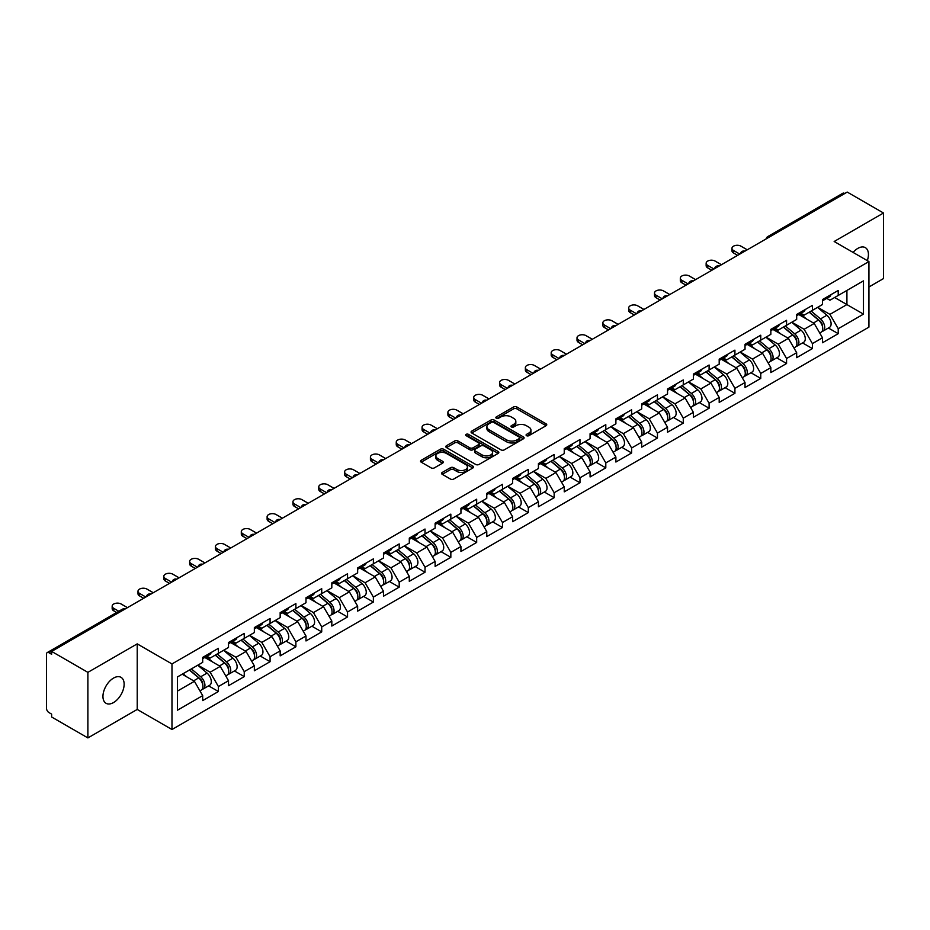 <?xml version="1.0" encoding="UTF-8"?>
<svg xmlns="http://www.w3.org/2000/svg" width="930" height="930" viewBox="0 0 930 930"><rect width="100%" height="100%" fill="white"/><g stroke="black" fill="none" stroke-linecap="round" stroke-linejoin="round"><path stroke-width="1.4" d="M526.543 435.682A1.604 0.93 0 0 0 528.821 435.682L546.084 425.719A2.302 1.325 0 0 0 546.759 424.778A2.302 1.325 0 0 0 546.084 423.836L516.836 406.956A2.302 1.325 0 0 0 513.593 406.956L496.318 416.919A1.604 0.93 0 0 0 495.853 417.582A1.604 0.93 0 0 0 496.318 418.233A1.604 0.93 0 0 0 498.596 418.233L500.828 416.942A7.359 4.243 0 0 1 511.233 416.942L513.674 418.349A7.359 4.243 0 0 1 515.825 421.36A7.359 4.243 0 0 1 513.674 424.359L511.43 425.649A1.604 0.93 0 0 0 510.965 426.3A1.604 0.93 0 0 0 511.43 426.963A1.604 0.93 0 0 0 513.709 426.963L515.941 425.673A7.359 4.243 0 0 1 526.345 425.673L528.786 427.079A7.359 4.243 0 0 1 530.937 430.079A7.359 4.243 0 0 1 528.786 433.078L526.543 434.368A1.604 0.93 0 0 0 526.078 435.031A1.604 0.93 0 0 0 526.543 435.682L526.543 434.368M113.541 678.086A14.985 8.649 -60 0 1 121.04 677.342A14.985 8.649 -60 0 1 123.33 689.351A14.985 8.649 -60 0 1 113.541 702.557A14.985 8.649 -60 0 1 106.055 703.301A14.985 8.649 -60 0 1 103.753 691.292A14.985 8.649 -60 0 1 113.541 678.086M853.089 252.414A14.985 8.649 -60 0 1 857.844 248.38A14.985 8.649 -60 0 1 865.33 247.636A14.985 8.649 -60 0 1 867.306 260.632M442.25 472.44A2.302 1.325 0 0 0 441.576 473.37A2.302 1.325 0 0 0 442.25 474.312L450.457 479.055A2.302 1.325 0 0 0 453.712 479.055L472.882 467.976A2.302 1.325 0 0 0 473.556 467.046A2.302 1.325 0 0 0 472.882 466.104L443.633 449.213A2.302 1.325 0 0 0 440.39 449.213L421.209 460.292A2.302 1.325 0 0 0 420.534 461.222A2.302 1.325 0 0 0 421.209 462.164L431.125 467.883A2.302 1.325 0 0 0 434.368 467.883L442.575 463.152A2.302 1.325 0 0 0 443.25 462.21A2.302 1.325 0 0 0 442.575 461.268L437.658 458.432A6.15 3.546 0 0 1 435.868 455.921A6.15 3.546 0 0 1 439.658 452.643A6.15 3.546 0 0 1 446.353 453.422L465.616 464.535A6.15 3.546 0 0 1 467.406 467.046A6.15 3.546 0 0 1 463.617 470.324A6.15 3.546 0 0 1 456.921 469.557L453.712 467.697A2.302 1.325 0 0 0 450.457 467.697L442.25 472.44L442.25 474.312M137.222 643.874L87.885 672.355L51.627 651.419L847.242 192.08L883.5 213.005L834.163 241.498L868.934 261.562L171.98 663.939L137.222 643.874L137.222 709.439L171.98 729.515L171.98 663.939M500.991 449.876A2.302 1.325 0 0 0 504.246 449.876L523.416 438.809A2.302 1.325 0 0 0 524.09 437.867A2.302 1.325 0 0 0 523.416 436.926L494.167 420.046A2.302 1.325 0 0 0 490.924 420.046L471.743 431.113A2.302 1.325 0 0 0 471.068 432.055A2.302 1.325 0 0 0 471.743 432.985L500.991 449.876M466.779 436.031A1.604 0.93 0 0 1 468.418 436.263L468.418 434.345L498.155 451.515A2.302 1.325 0 0 1 498.829 452.457A2.302 1.325 0 0 1 498.155 453.398L478.973 464.465A2.302 1.325 0 0 1 475.73 464.465L446.481 447.574L446.481 445.702A2.302 1.325 0 0 0 445.807 446.632A2.302 1.325 0 0 0 446.481 447.574M446.481 445.702L454.689 440.96A2.302 1.325 0 0 1 457.932 440.96L469.801 447.807A2.302 1.325 0 0 0 473.045 447.807L478.485 444.668A2.302 1.325 0 0 0 479.159 443.726A2.302 1.325 0 0 0 478.485 442.796L466.139 435.659A1.604 0.93 0 0 1 465.663 435.007A1.604 0.93 0 0 1 466.662 434.147A1.604 0.93 0 0 1 468.418 434.345M171.98 729.515L868.934 327.127L868.934 261.562M208.599 685.852L218.422 691.513L218.422 686.549L210.145 672.216L197.892 665.136M218.422 691.513L202.694 700.592L202.694 695.628L177.444 710.206L177.444 676.947L202.694 662.369L202.694 657.394L218.422 648.315L218.422 653.29L228.513 647.454L228.513 642.49L244.241 633.411L244.241 638.375L254.343 632.551L254.343 627.576L270.072 618.496L270.072 623.472L280.163 617.636L280.163 612.661L295.891 603.582L295.891 608.557L305.993 602.721L305.993 597.758L321.722 588.678L321.722 593.642L331.824 587.818L331.824 582.843L347.541 573.764L347.541 578.739L357.643 572.903L357.643 567.939L373.372 558.86L373.372 563.824L383.474 558L383.474 553.025L399.191 543.945L399.191 548.921L409.293 543.085L409.293 538.121L425.022 529.031L425.022 534.006L435.124 528.182L435.124 523.206L450.841 514.127L450.841 519.091L460.943 513.267L460.943 508.292L476.672 499.212L476.672 504.188L486.774 498.352L486.774 493.388L502.491 484.309L502.491 489.273L512.593 483.449L512.593 478.473L528.321 469.394L528.321 474.37L538.424 468.534L538.424 463.57L554.152 454.491L554.152 459.455L564.243 453.631L564.243 448.655L579.971 439.576L579.971 444.552L590.073 438.716L590.073 433.74L605.802 424.661L605.802 429.637L615.893 423.801L615.893 418.837L631.621 409.758L631.621 414.722L641.723 408.898L641.723 403.922L657.452 394.843L657.452 399.819L667.542 393.983L667.542 389.019L683.271 379.94L683.271 384.904L693.373 379.08L693.373 374.104L709.102 365.025L709.102 370L719.192 364.165L719.192 359.201L734.921 350.122L734.921 355.086L745.023 349.262L745.023 344.286L760.752 335.207L760.752 340.171L770.842 334.347L770.842 329.371L786.571 320.292L786.571 325.268L796.673 319.432L796.673 314.468L812.402 305.389L812.402 310.353L822.492 304.529L822.492 299.553L838.221 290.474L838.221 295.449L863.47 280.872L863.47 314.131L838.221 328.709L829.944 314.375L817.691 307.295M828.398 328.011L838.221 333.672L838.221 328.709M838.221 333.672L822.492 342.752L822.492 337.788L812.402 343.612L804.125 329.278L791.872 322.21M802.578 342.914L812.402 348.587L812.402 343.612M812.402 348.587L796.673 357.666L796.673 352.702L786.571 358.527L778.294 344.193L766.041 337.113M776.748 357.829L786.571 363.502L786.571 358.527M786.571 363.502L770.842 372.581L770.842 367.606L760.752 373.442L752.475 359.096L740.222 352.028M750.929 372.732L760.752 378.405L760.752 373.442M760.752 378.405L745.023 387.485L745.023 382.521L734.921 388.345L726.644 374.011L714.391 366.943M725.098 387.647L734.921 393.32L734.921 388.345M734.921 393.32L719.192 402.399L719.192 397.424L709.102 403.26L700.825 388.926L688.572 381.846M699.279 402.562L709.102 408.224L709.102 403.26M709.102 408.224L693.373 417.303L693.373 412.339L683.271 418.163L674.994 403.829L662.741 396.761M673.448 417.465L683.271 423.138L683.271 418.163M683.271 423.138L667.542 432.218L667.542 427.242L657.452 433.078L649.175 418.744L636.922 411.665M647.629 432.38L657.452 438.053L657.452 433.078M657.452 438.053L641.723 447.132L641.723 442.157L631.621 447.993L623.344 433.647L611.091 426.579M621.798 447.284L631.621 452.957L631.621 447.993M631.621 452.957L615.893 462.036L615.893 457.072L605.802 462.896L597.525 448.562L585.272 441.483M595.979 462.198L605.802 467.871L605.802 462.896M605.802 467.871L590.073 476.95L590.073 471.975L579.971 477.811L571.694 463.466L559.442 456.398M570.148 477.102L579.971 482.775L579.971 477.811M579.971 482.775L564.243 491.854L564.243 486.89L554.152 492.714L545.864 478.38L533.622 471.312M544.329 492.017L554.152 497.69L554.152 492.714M554.152 497.69L538.424 506.769L538.424 501.793L528.321 507.629L520.044 493.295L507.792 486.216M518.498 506.931L528.321 512.593L528.321 507.629M528.321 512.593L512.593 521.672L512.593 516.708L502.491 522.532L494.214 508.199L481.973 501.131M492.679 521.835L502.491 527.508L502.491 522.532M502.491 527.508L486.774 536.587L486.774 531.623L476.672 537.447L468.395 523.113L456.142 516.034M466.848 536.75L476.672 542.423L476.672 537.447M476.672 542.423L460.943 551.502L460.943 546.526L450.841 552.362L442.564 538.017L430.323 530.949M441.029 551.653L450.841 557.326L450.841 552.362M450.841 557.326L435.124 566.405L435.124 561.441L425.022 567.265L416.745 552.932L404.492 545.864M415.199 566.568L425.022 572.241L425.022 567.265M425.022 572.241L409.293 581.32L409.293 576.344L399.191 582.18L390.914 567.846L378.673 560.767M389.368 581.483L399.191 587.144L399.191 582.18M399.191 587.144L383.474 596.223L383.474 591.259L373.372 597.083L365.095 582.75L352.842 575.682M363.549 596.386L373.372 602.059L373.372 597.083M373.372 602.059L357.643 611.138L357.643 606.162L347.541 611.998L339.264 597.665L327.023 590.585M337.718 611.301L347.541 616.962L347.541 611.998M347.541 616.962L331.824 626.053L331.824 621.077L321.722 626.913L313.445 612.568L301.192 605.5M311.899 626.204L321.722 631.877L321.722 626.913M321.722 631.877L305.993 640.956L305.993 635.992L295.891 641.816L287.614 627.483L275.361 620.403M286.068 641.119L295.891 646.792L295.891 641.816M295.891 646.792L280.163 655.871L280.163 650.895L270.072 656.731L261.795 642.386L249.542 635.318M260.249 656.022L270.072 661.695L270.072 656.731M270.072 661.695L254.343 670.774L254.343 665.81L244.241 671.634L235.964 657.301L223.712 650.233M234.418 670.937L244.241 676.61L244.241 671.634M244.241 676.61L228.513 685.689L228.513 680.713L218.422 686.549M206.937 656.22L210.145 658.068L218.422 653.29M210.145 672.216L220.236 666.38L204.786 657.463M228.513 680.713L220.236 666.38M232.767 641.305L235.964 643.153L244.241 638.375M235.964 657.301L246.066 651.477L230.617 642.549M254.343 665.81L246.066 651.477M258.587 626.402L261.795 628.25L270.072 623.472M261.795 642.386L271.886 636.562L256.436 627.645M280.163 650.895L271.886 636.562M284.417 611.487L287.614 613.335L295.891 608.557M287.614 627.483L297.716 621.647L282.267 612.731M305.993 635.992L297.716 621.647M310.248 596.583L313.445 598.42L321.722 593.642M313.445 612.568L323.535 606.744L308.086 597.816M331.824 621.077L323.535 606.744M336.067 581.669L339.264 583.517L347.541 578.739M339.264 597.665L349.366 591.829L333.917 582.912M357.643 606.162L349.366 591.829M361.898 566.754L365.095 568.602L373.372 563.824M365.095 582.75L375.197 576.926L359.736 567.998M383.474 591.259L375.197 576.926M387.717 551.85L390.914 553.699L399.191 548.921M390.914 567.846L401.016 562.011L385.566 553.094M409.293 576.344L401.016 562.011M413.548 536.936L416.745 538.784L425.022 534.006M416.745 552.932L426.847 547.096L411.386 538.179M435.124 561.441L426.847 547.096M439.367 522.032L442.564 523.881L450.841 519.091M442.564 538.017L452.666 532.193L437.216 523.276M460.943 546.526L452.666 532.193M465.198 507.117L468.395 508.966L476.672 504.188M468.395 523.113L478.497 517.278L463.047 508.361M486.774 531.623L478.497 517.278M491.017 492.202L494.214 494.051L502.491 489.273M494.214 508.199L504.316 502.374L488.866 493.446M512.593 516.708L504.316 502.374M516.848 477.299L520.044 479.148L528.321 474.37M520.044 493.295L530.147 487.46L514.697 478.543M538.424 501.793L530.147 487.46M542.667 462.384L545.864 464.233L554.152 459.455M545.864 478.38L555.966 472.556L540.516 463.628M564.243 486.89L555.966 472.556M568.497 447.481L571.694 449.329L579.971 444.552M571.694 463.466L581.796 457.641L566.347 448.725M590.073 471.975L581.796 457.641M594.317 432.566L597.525 434.415L605.802 429.637M597.525 448.562L607.615 442.726L592.166 433.81M615.893 457.072L607.615 442.726M620.147 417.663L623.344 419.5L631.621 414.722M623.344 433.647L633.446 427.823L617.997 418.895M641.723 442.157L633.446 427.823M645.966 402.748L649.175 404.597L657.452 399.819M649.175 418.744L659.265 412.908L643.816 403.992M667.542 427.242L659.265 412.908M671.797 387.833L674.994 389.682L683.271 384.904M674.994 403.829L685.096 398.005L669.647 389.077M693.373 412.339L685.096 398.005M697.616 372.93L700.825 374.778L709.102 370M700.825 388.926L710.915 383.09L695.466 374.174M719.192 397.424L710.915 383.09M723.447 358.015L726.644 359.864L734.921 355.086M726.644 374.011L736.746 368.175L721.296 359.259M745.023 382.521L736.746 368.175M749.266 343.112L752.475 344.96L760.752 340.171M752.475 359.096L762.565 353.272L747.115 344.356M770.842 367.606L762.565 353.272M775.097 328.197L778.294 330.045L786.571 325.268M778.294 344.193L788.396 338.357L772.946 329.441M796.673 352.702L788.396 338.357M800.916 313.282L804.125 315.13L812.402 310.353M804.125 329.278L814.215 323.454L798.765 314.526M822.492 337.788L814.215 323.454M844.765 193.51L769.773 236.813M768.715 237.417A3.511 2.023 120 0 1 769.61 236.708A3.511 2.023 60 0 0 767.843 236.546L842.836 193.242A3.511 2.023 60 0 1 844.591 193.417M826.747 298.379L829.944 300.227L838.221 295.449M829.944 314.375L846.916 304.575L846.916 290.427L863.47 280.872M834.663 297.507L863.47 314.131M868.934 286.986L883.5 278.582L883.5 213.005M87.885 672.355L87.885 737.92L51.627 716.995L51.627 714.124L48.988 712.589A3.511 2.023 -120 0 1 46.5 708.288L46.5 654.197A3.511 2.023 -120 0 1 47.232 652.581A3.511 2.023 -120 0 1 48.988 652.755L51.627 654.29L51.627 651.419M87.885 737.92L137.222 709.439M177.444 691.083L194.417 681.295L182.164 674.215M202.694 695.628L194.417 681.295M527.194 435.914L528.786 434.996A7.359 4.243 0 0 0 530.937 431.997L530.937 430.079M515.825 421.36L515.825 423.266A7.359 4.243 0 0 1 513.674 426.266L512.081 427.184M546.084 423.836L546.084 425.719L516.836 408.863A2.302 1.325 0 0 0 513.593 408.863L496.969 418.465M523.392 438.821L494.167 421.953A2.302 1.325 0 0 0 490.924 421.953L471.777 433.008M519.359 438.518A1.604 0.93 0 0 0 519.824 437.867A1.604 0.93 0 0 0 519.359 437.205L493.679 422.383A1.604 0.93 0 0 0 491.412 422.383L489.052 423.743A7.359 4.243 0 0 0 486.901 426.754A7.359 4.243 0 0 0 489.052 429.753L506.606 439.878A7.359 4.243 0 0 0 516.999 439.878L519.359 438.518L519.359 440.436A1.604 0.93 0 0 0 519.824 439.774L519.824 437.867M486.901 426.754L486.901 428.66A7.359 4.243 0 0 0 489.052 431.66L489.052 429.753M519.359 440.436L516.999 441.797A7.359 4.243 0 0 1 506.606 441.797L489.052 431.66M446.505 447.597L454.689 442.878L454.689 440.96M479.159 443.726L479.159 445.644A2.302 1.325 0 0 1 478.485 446.574L473.045 449.725A2.302 1.325 0 0 1 469.801 449.725L457.932 442.878A2.302 1.325 0 0 0 454.689 442.878M468.418 436.263L498.12 453.41M482.1 454.921A6.15 3.546 0 0 0 488.808 455.688A6.15 3.546 0 0 0 492.598 452.41A6.15 3.546 0 0 0 490.796 449.899L484.019 445.982A2.302 1.325 0 0 0 480.764 445.982L475.323 449.12A2.302 1.325 0 0 0 474.649 450.062A2.302 1.325 0 0 0 475.323 451.004L482.1 454.921L482.1 456.828A6.15 3.546 0 0 0 488.808 457.595A6.15 3.546 0 0 0 492.598 454.317L492.598 452.41M474.649 450.062L474.649 451.968A2.302 1.325 0 0 0 475.323 452.91L475.323 451.004M482.1 456.828L475.323 452.91M467.406 467.046L467.406 468.952A6.15 3.546 0 0 1 463.617 472.231A6.15 3.546 0 0 1 456.921 471.464L453.712 469.615A2.302 1.325 0 0 0 450.457 469.615L442.285 474.335M435.868 455.921L435.868 457.839A6.15 3.546 0 0 0 437.658 460.35L437.658 458.432M442.575 461.268L442.575 463.152L437.658 460.35M472.847 467.999L443.633 451.131A2.302 1.325 0 0 0 440.39 451.131L421.244 462.187M820.527 321.548L819.365 320.885M822.004 331.394A7.731 4.464 -120 0 0 823.131 331.045A7.731 4.464 -120 0 0 824.515 325.651A7.731 4.464 -120 0 0 820.493 318.92L811.181 311.062M823.131 331.045L829.502 327.372A7.731 4.464 -120 0 0 830.897 321.966A7.731 4.464 -120 0 0 826.875 315.247L817.551 307.377M809.379 312.096L820.016 321.059A4.685 2.709 60 0 1 822.538 326.837M819.737 333.01L821.144 332.196A7.731 4.464 -120 0 0 822.538 326.802A7.731 4.464 -120 0 0 818.505 320.071L809.193 312.213M806.508 319.002L800.219 313.689M747.255 249.81L740.966 246.171A5.266 3.046 0 0 0 735.223 245.52A5.266 3.046 0 0 0 731.968 248.322A5.266 3.046 0 0 0 733.514 250.472L733.514 252.96A5.266 3.046 180 0 1 731.968 250.809L731.968 248.322M737.653 255.355L733.514 252.96M824.573 298.356A7.731 4.464 60 0 1 823.131 300.46A7.731 4.464 60 0 1 822.492 300.727M830.943 294.682A7.731 4.464 60 0 1 829.502 296.786L823.131 300.46M739.803 254.111L733.514 250.472M794.697 336.462L793.546 335.788M796.185 346.309A7.731 4.464 -120 0 0 797.301 345.96A7.731 4.464 -120 0 0 798.696 340.566A7.731 4.464 -120 0 0 794.673 333.835L785.35 325.965M797.301 345.96L803.683 342.275A7.731 4.464 -120 0 0 805.066 336.881A7.731 4.464 -120 0 0 801.044 330.15L791.732 322.292M783.56 327.011L794.185 335.974A4.685 2.709 60 0 1 796.719 341.74M793.918 347.913L795.324 347.111A7.731 4.464 -120 0 0 796.708 341.705A7.731 4.464 -120 0 0 792.686 334.974L783.362 327.116M780.677 333.905L774.388 328.604M768.878 351.366L767.715 350.703M770.354 361.224A7.731 4.464 -120 0 0 771.482 360.875A7.731 4.464 -120 0 0 772.865 355.469A7.731 4.464 -120 0 0 768.843 348.738L759.531 340.88M771.482 360.875L777.852 357.19A7.731 4.464 -120 0 0 779.247 351.796A7.731 4.464 -120 0 0 775.225 345.065L765.902 337.195M757.729 341.915L768.366 350.877A4.685 2.709 60 0 1 770.889 356.655M768.087 362.828L769.494 362.014A7.731 4.464 -120 0 0 770.877 356.62A7.731 4.464 -120 0 0 766.855 349.889L757.543 342.031M754.858 348.82L748.569 343.507M743.047 366.281L741.896 365.606M744.535 376.127A7.731 4.464 -120 0 0 745.651 375.778A7.731 4.464 -120 0 0 747.046 370.384A7.731 4.464 -120 0 0 743.024 363.653L733.7 355.795M745.651 375.778L752.033 372.105A7.731 4.464 -120 0 0 753.416 366.699A7.731 4.464 -120 0 0 749.394 359.968L740.082 352.11M731.91 356.829L742.535 365.792A4.685 2.709 60 0 1 745.07 371.558M742.256 377.743L743.675 376.929A7.731 4.464 -120 0 0 745.058 371.523A7.731 4.464 -120 0 0 741.036 364.793L731.712 356.934M729.027 363.723L722.738 358.422M717.228 381.184L716.065 380.521M718.704 391.042A7.731 4.464 -120 0 0 719.832 390.693A7.731 4.464 -120 0 0 721.215 385.287A7.731 4.464 -120 0 0 717.193 378.557L707.881 370.698M719.832 390.693L726.202 387.008A7.731 4.464 -120 0 0 727.597 381.614A7.731 4.464 -120 0 0 723.563 374.883L714.252 367.025M706.079 371.733L716.716 380.707A4.685 2.709 60 0 1 719.239 386.473M716.437 392.646L717.844 391.832A7.731 4.464 -120 0 0 719.227 386.438A7.731 4.464 -120 0 0 715.205 379.707L705.893 371.849M703.208 378.638L696.919 373.337M691.397 396.099L690.246 395.424M692.885 405.945A7.731 4.464 -120 0 0 694.001 405.596A7.731 4.464 -120 0 0 695.396 400.202A7.731 4.464 -120 0 0 691.374 393.471L682.05 385.613M694.001 405.596L700.383 401.923A7.731 4.464 -120 0 0 701.766 396.517A7.731 4.464 -120 0 0 697.744 389.786L688.421 381.928M680.26 386.648L690.885 395.61A4.685 2.709 60 0 1 693.42 401.376M690.606 407.561L692.013 406.747A7.731 4.464 -120 0 0 693.408 401.353A7.731 4.464 -120 0 0 689.386 394.622L680.062 386.752M677.377 393.553L671.088 388.24M721.436 264.713L715.135 261.086A5.266 3.046 0 0 0 709.404 260.423A5.266 3.046 0 0 0 706.149 263.237A5.266 3.046 0 0 0 707.695 265.387L707.695 267.875A5.266 3.046 180 0 1 706.149 265.724L706.149 263.237M711.834 270.258L707.695 267.875M798.742 313.271A7.731 4.464 60 0 1 797.301 315.375A7.731 4.464 60 0 1 796.673 315.642M805.113 309.585A7.731 4.464 60 0 1 803.683 311.69L797.301 315.375M713.984 269.014L707.695 265.387M695.605 279.628L689.316 276.001A5.266 3.046 0 0 0 683.573 275.338A5.266 3.046 0 0 0 680.318 278.151A5.266 3.046 0 0 0 681.864 280.302L681.864 282.778A5.266 3.046 180 0 1 680.318 280.628L680.318 278.151M686.003 285.173L681.864 282.778M772.923 328.174A7.731 4.464 60 0 1 771.482 330.29A7.731 4.464 60 0 1 770.842 330.545M779.294 324.5A7.731 4.464 60 0 1 777.852 326.604L771.482 330.29M688.154 283.929L681.864 280.302M669.774 294.543L663.485 290.904A5.266 3.046 0 0 0 657.754 290.241A5.266 3.046 0 0 0 654.499 293.055A5.266 3.046 0 0 0 656.045 295.205L656.045 297.693A5.266 3.046 180 0 1 654.499 295.542L654.499 293.055M660.184 300.076L656.045 297.693M747.092 343.089A7.731 4.464 60 0 1 745.651 345.193A7.731 4.464 60 0 1 745.023 345.46M753.463 339.415A7.731 4.464 60 0 1 752.033 341.519L745.651 345.193M662.334 298.844L656.045 295.205M643.955 309.446L637.666 305.819A5.266 3.046 0 0 0 631.923 305.156A5.266 3.046 0 0 0 628.668 307.97A5.266 3.046 0 0 0 630.215 310.12L630.215 312.608A5.266 3.046 180 0 1 628.668 310.457L628.668 307.97M634.353 314.991L630.215 312.608M721.273 358.004A7.731 4.464 60 0 1 719.832 360.108A7.731 4.464 60 0 1 719.192 360.363M727.644 354.318A7.731 4.464 60 0 1 726.202 356.423L719.832 360.108M636.504 313.747L630.215 310.12M618.125 324.361L611.835 320.722A5.266 3.046 0 0 0 606.104 320.071A5.266 3.046 0 0 0 602.849 322.873A5.266 3.046 0 0 0 604.395 325.023L604.395 327.511A5.266 3.046 180 0 1 602.849 325.361L602.849 322.873M608.522 329.906L604.395 327.511M695.442 372.907A7.731 4.464 60 0 1 694.001 375.011A7.731 4.464 60 0 1 693.373 375.278M701.813 369.233A7.731 4.464 60 0 1 700.383 371.337L694.001 375.011M610.685 328.662L604.395 325.023M665.578 411.014L664.415 410.339M667.054 420.86A7.731 4.464 -120 0 0 668.182 420.511A7.731 4.464 -120 0 0 669.565 415.106A7.731 4.464 -120 0 0 665.543 408.386L656.231 400.516M668.182 420.511L674.552 416.826A7.731 4.464 -120 0 0 675.947 411.432A7.731 4.464 -120 0 0 671.913 404.701L662.602 396.843M654.429 401.551L665.066 410.525A4.685 2.709 60 0 1 667.589 416.291M664.787 422.464L666.194 421.662A7.731 4.464 -120 0 0 667.577 416.256A7.731 4.464 -120 0 0 663.555 409.526L654.243 401.667M651.558 408.456L645.269 403.155M592.305 339.264L586.016 335.637A5.266 3.046 0 0 0 580.274 334.974A5.266 3.046 0 0 0 577.019 337.788A5.266 3.046 0 0 0 578.565 339.938L578.565 342.426A5.266 3.046 180 0 1 577.019 340.275L577.019 337.788M582.703 344.809L578.565 342.426M669.623 387.822A7.731 4.464 60 0 1 668.182 389.926A7.731 4.464 60 0 1 667.542 390.182M675.994 384.137A7.731 4.464 60 0 1 674.552 386.241L668.182 389.926M584.854 343.565L578.565 339.938M639.747 425.917L638.596 425.254M641.235 435.763A7.731 4.464 -120 0 0 642.351 435.414A7.731 4.464 -120 0 0 643.746 430.02A7.731 4.464 -120 0 0 639.724 423.29L630.4 415.431M642.351 435.414L648.733 431.741A7.731 4.464 -120 0 0 650.117 426.347A7.731 4.464 -120 0 0 646.094 419.616L636.771 411.746M628.61 416.466L639.236 425.428A4.685 2.709 60 0 1 641.77 431.206M638.957 437.379L640.363 436.565A7.731 4.464 -120 0 0 641.758 431.171A7.731 4.464 -120 0 0 637.736 424.44L628.413 416.582M625.727 423.371L619.438 418.058M566.475 354.179L560.186 350.552A5.266 3.046 0 0 0 554.443 349.889A5.266 3.046 0 0 0 551.199 352.702A5.266 3.046 0 0 0 552.734 354.842L552.734 357.329A5.266 3.046 180 0 1 551.199 355.179L551.199 352.702M556.872 359.724L552.734 357.329M643.793 402.725A7.731 4.464 60 0 1 642.351 404.829A7.731 4.464 60 0 1 641.723 405.096M650.163 399.051A7.731 4.464 60 0 1 648.733 401.156L642.351 404.829M559.035 358.48L552.734 354.842M613.928 440.832L612.765 440.157M615.404 450.678A7.731 4.464 -120 0 0 616.532 450.329A7.731 4.464 -120 0 0 617.915 444.935A7.731 4.464 -120 0 0 613.893 438.204L604.581 430.346M616.532 450.329L622.902 446.644A7.731 4.464 -120 0 0 624.297 441.25A7.731 4.464 -120 0 0 620.264 434.519L610.952 426.661M602.779 431.381L613.416 440.343A4.685 2.709 60 0 1 615.939 446.109M613.137 452.294L614.544 451.48A7.731 4.464 -120 0 0 615.927 446.075A7.731 4.464 -120 0 0 611.905 439.344L602.594 431.485M599.908 438.274L593.619 432.973M540.656 369.094L534.366 365.455A5.266 3.046 0 0 0 528.624 364.793A5.266 3.046 0 0 0 525.369 367.606A5.266 3.046 0 0 0 526.915 369.756L526.915 372.244A5.266 3.046 180 0 1 525.369 370.094L525.369 367.606M531.053 374.627L526.915 372.244M617.973 417.64A7.731 4.464 60 0 1 616.532 419.744A7.731 4.464 60 0 1 615.893 420.011M624.344 413.955A7.731 4.464 60 0 1 622.902 416.07L616.532 419.744M533.204 373.383L526.915 369.756M588.097 455.735L586.946 455.072M589.585 465.593A7.731 4.464 -120 0 0 590.701 465.244A7.731 4.464 -120 0 0 592.096 459.839A7.731 4.464 -120 0 0 588.074 453.108L578.751 445.249M590.701 465.244L597.083 461.559A7.731 4.464 -120 0 0 598.467 456.165A7.731 4.464 -120 0 0 594.444 449.434L585.121 441.576M576.96 446.284L587.586 455.258A4.685 2.709 60 0 1 590.108 461.024M587.307 467.197L588.713 466.383A7.731 4.464 -120 0 0 590.108 460.989A7.731 4.464 -120 0 0 586.086 454.259L576.763 446.4M574.077 453.189L567.788 447.888M514.825 383.997L508.536 380.37A5.266 3.046 0 0 0 502.793 379.707A5.266 3.046 0 0 0 499.55 382.521A5.266 3.046 0 0 0 501.084 384.671L501.084 387.147A5.266 3.046 180 0 1 499.55 384.997L499.55 382.521M505.223 389.542L501.084 387.147M592.143 432.555A7.731 4.464 60 0 1 590.701 434.659A7.731 4.464 60 0 1 590.073 434.915M598.513 428.87A7.731 4.464 60 0 1 597.083 430.974L590.701 434.659M507.385 388.298L501.084 384.671M562.278 470.65L561.115 469.976M563.754 480.496A7.731 4.464 -120 0 0 564.882 480.147A7.731 4.464 -120 0 0 566.265 474.753A7.731 4.464 -120 0 0 562.243 468.023L552.932 460.164M564.882 480.147L571.253 476.474A7.731 4.464 -120 0 0 572.636 471.068A7.731 4.464 -120 0 0 568.614 464.337L559.302 456.479M551.13 461.199L561.767 470.162A4.685 2.709 60 0 1 564.289 475.928M561.488 482.112L562.894 481.298A7.731 4.464 -120 0 0 564.278 475.893A7.731 4.464 -120 0 0 560.255 469.173L550.944 461.303M548.258 468.092L541.969 462.791M489.006 398.912L482.717 395.273A5.266 3.046 0 0 0 476.974 394.622A5.266 3.046 0 0 0 473.719 397.424A5.266 3.046 0 0 0 475.265 399.575L475.265 402.062A5.266 3.046 180 0 1 473.719 399.912L473.719 397.424M479.403 404.457L475.265 402.062M566.312 447.458A7.731 4.464 60 0 1 564.882 449.562A7.731 4.464 60 0 1 564.243 449.829M572.694 443.784A7.731 4.464 60 0 1 571.253 445.889L564.882 449.562M481.554 403.213L475.265 399.575M536.447 485.565L535.296 484.89M537.935 495.411A7.731 4.464 -120 0 0 539.051 495.062A7.731 4.464 -120 0 0 540.446 489.657A7.731 4.464 -120 0 0 536.424 482.926L527.101 475.067M539.051 495.062L545.433 491.377A7.731 4.464 -120 0 0 546.817 485.983A7.731 4.464 -120 0 0 542.795 479.252L533.471 471.394M525.311 476.102L535.936 485.076A4.685 2.709 60 0 1 538.458 490.842M535.657 497.015L537.063 496.202A7.731 4.464 -120 0 0 538.458 490.808A7.731 4.464 -120 0 0 534.436 484.077L525.113 476.218M522.428 483.007L516.138 477.706M463.175 413.815L456.886 410.188A5.266 3.046 0 0 0 451.143 409.526A5.266 3.046 0 0 0 447.9 412.339A5.266 3.046 0 0 0 449.434 414.489L449.434 416.977A5.266 3.046 180 0 1 447.9 414.827L447.9 412.339M453.573 419.36L449.434 416.977M540.493 462.373A7.731 4.464 60 0 1 539.051 464.477A7.731 4.464 60 0 1 538.424 464.733M546.863 458.688A7.731 4.464 60 0 1 545.433 460.792L539.051 464.477M455.735 418.116L449.434 414.489M510.628 500.468L509.466 499.805M512.105 510.314A7.731 4.464 -120 0 0 513.232 509.966A7.731 4.464 -120 0 0 514.615 504.572A7.731 4.464 -120 0 0 510.593 497.841L501.282 489.982M513.232 509.966L519.603 506.292A7.731 4.464 -120 0 0 520.986 500.886A7.731 4.464 -120 0 0 516.964 494.156L507.652 486.297M499.48 491.017L510.105 499.98A4.685 2.709 60 0 1 512.639 505.757M509.838 511.93L511.244 511.116A7.731 4.464 -120 0 0 512.628 505.722A7.731 4.464 -120 0 0 508.605 498.992L499.294 491.121M496.608 497.922L490.319 492.609M437.356 428.73L431.067 425.091A5.266 3.046 0 0 0 425.324 424.44A5.266 3.046 0 0 0 422.069 427.242A5.266 3.046 0 0 0 423.615 429.393L423.615 431.88A5.266 3.046 180 0 1 422.069 429.73L422.069 427.242M427.754 434.275L423.615 431.88M514.662 477.276A7.731 4.464 60 0 1 513.232 479.38A7.731 4.464 60 0 1 512.593 479.648M521.044 473.603A7.731 4.464 60 0 1 519.603 475.707L513.232 479.38M429.904 433.031L423.615 429.393M484.797 515.383L483.647 514.709M486.285 525.229A7.731 4.464 -120 0 0 487.401 524.88A7.731 4.464 -120 0 0 488.796 519.486A7.731 4.464 -120 0 0 484.774 512.755L475.451 504.885M487.401 524.88L493.772 521.195A7.731 4.464 -120 0 0 495.167 515.801A7.731 4.464 -120 0 0 491.145 509.07L481.821 501.212M473.661 505.932L484.286 514.895A4.685 2.709 60 0 1 486.809 520.661M484.007 526.833L485.414 526.031A7.731 4.464 -120 0 0 486.809 520.626A7.731 4.464 -120 0 0 482.786 513.895L473.463 506.036M470.778 512.825L464.489 507.524M411.525 443.633L405.236 440.006A5.266 3.046 0 0 0 399.493 439.344A5.266 3.046 0 0 0 396.25 442.157A5.266 3.046 0 0 0 397.784 444.308L397.784 446.795A5.266 3.046 180 0 1 396.25 444.645L396.25 442.157M401.923 449.178L397.784 446.795M488.843 492.191A7.731 4.464 60 0 1 487.401 494.295A7.731 4.464 60 0 1 486.774 494.551M495.213 488.506A7.731 4.464 60 0 1 493.772 490.61L487.401 494.295M404.073 447.935L397.784 444.308M458.978 530.286L457.816 529.623M460.455 540.132A7.731 4.464 -120 0 0 461.582 539.795A7.731 4.464 -120 0 0 462.966 534.39A7.731 4.464 -120 0 0 458.943 527.659L449.632 519.8M461.582 539.795L467.953 536.11A7.731 4.464 -120 0 0 469.336 530.716A7.731 4.464 -120 0 0 465.314 523.985L456.002 516.115M447.83 520.835L458.455 529.798A4.685 2.709 60 0 1 460.989 535.575M458.188 541.748L459.594 540.935A7.731 4.464 -120 0 0 460.978 535.541A7.731 4.464 -120 0 0 456.956 528.81L447.644 520.951M444.959 527.74L438.669 522.428M385.706 458.548L379.417 454.921A5.266 3.046 0 0 0 373.674 454.259A5.266 3.046 0 0 0 370.419 457.072A5.266 3.046 0 0 0 371.965 459.222L371.965 461.699A5.266 3.046 180 0 1 370.419 459.548L370.419 457.072M376.104 464.093L371.965 461.699M463.012 507.094A7.731 4.464 60 0 1 461.582 509.21A7.731 4.464 60 0 1 460.943 509.466M469.394 503.421A7.731 4.464 60 0 1 467.953 505.525L461.582 509.21M378.254 462.849L371.965 459.222M433.148 545.201L431.985 544.527M434.636 555.047A7.731 4.464 -120 0 0 435.752 554.699A7.731 4.464 -120 0 0 437.147 549.305A7.731 4.464 -120 0 0 433.124 542.574L423.801 534.715M435.752 554.699L442.122 551.025A7.731 4.464 -120 0 0 443.517 545.619A7.731 4.464 -120 0 0 439.495 538.889L430.172 531.03M422.011 535.75L432.636 544.713A4.685 2.709 60 0 1 435.159 550.479M432.357 556.663L433.764 555.849A7.731 4.464 -120 0 0 435.159 550.444A7.731 4.464 -120 0 0 431.136 543.713L421.813 535.854M419.128 542.643L412.839 537.342M359.875 473.463L353.586 469.824A5.266 3.046 0 0 0 347.843 469.162A5.266 3.046 0 0 0 344.6 471.975A5.266 3.046 0 0 0 346.134 474.126L346.134 476.613A5.266 3.046 180 0 1 344.6 474.463L344.6 471.975M350.273 478.997L346.134 476.613M437.193 522.009A7.731 4.464 60 0 1 435.752 524.113A7.731 4.464 60 0 1 435.124 524.38M443.564 518.324A7.731 4.464 60 0 1 442.122 520.44L435.752 524.113M352.424 477.764L346.134 474.126M407.328 560.104L406.166 559.442M408.805 569.962A7.731 4.464 -120 0 0 409.932 569.613A7.731 4.464 -120 0 0 411.316 564.208A7.731 4.464 -120 0 0 407.294 557.477L397.982 549.618M409.932 569.613L416.303 565.928A7.731 4.464 -120 0 0 417.686 560.534A7.731 4.464 -120 0 0 413.664 553.803L404.352 545.945M396.18 550.653L406.805 559.628A4.685 2.709 60 0 1 409.34 565.394M406.538 571.566L407.945 570.753A7.731 4.464 -120 0 0 409.328 565.359A7.731 4.464 -120 0 0 405.306 558.628L395.994 550.769M393.309 557.558L387.02 552.257M334.056 488.366L327.767 484.739A5.266 3.046 0 0 0 322.024 484.077A5.266 3.046 0 0 0 318.769 486.89A5.266 3.046 0 0 0 320.315 489.041L320.315 491.528A5.266 3.046 180 0 1 318.769 489.378L318.769 486.89M324.454 493.911L320.315 491.528M411.362 536.924A7.731 4.464 60 0 1 409.932 539.028A7.731 4.464 60 0 1 409.293 539.284M417.744 533.239A7.731 4.464 60 0 1 416.303 535.343L409.932 539.028M326.604 492.668L320.315 489.041M381.498 575.019L380.335 574.345M382.986 584.865A7.731 4.464 -120 0 0 384.102 584.517A7.731 4.464 -120 0 0 385.497 579.123A7.731 4.464 -120 0 0 381.463 572.392L372.151 564.533M384.102 584.517L390.472 580.843A7.731 4.464 -120 0 0 391.867 575.438A7.731 4.464 -120 0 0 387.845 568.707L378.522 560.848M370.361 565.568L380.986 574.531A4.685 2.709 60 0 1 383.509 580.297M380.707 586.481L382.114 585.668A7.731 4.464 -120 0 0 383.509 580.274A7.731 4.464 -120 0 0 379.487 573.543L370.163 565.673M367.478 572.473L361.189 567.161M308.225 503.281L301.936 499.643A5.266 3.046 0 0 0 296.193 498.992A5.266 3.046 0 0 0 292.95 501.793A5.266 3.046 0 0 0 294.485 503.944L294.485 506.432A5.266 3.046 180 0 1 292.95 504.281L292.95 501.793M298.623 508.826L294.485 506.432M385.543 551.827A7.731 4.464 60 0 1 384.102 553.931A7.731 4.464 60 0 1 383.474 554.199M391.914 548.154A7.731 4.464 60 0 1 390.472 550.258L384.102 553.931M300.774 507.582L294.485 503.944M355.678 589.934L354.516 589.26M357.155 599.78A7.731 4.464 -120 0 0 358.283 599.432A7.731 4.464 -120 0 0 359.666 594.026A7.731 4.464 -120 0 0 355.644 587.307L346.32 579.437M358.283 599.432L364.653 595.746A7.731 4.464 -120 0 0 366.036 590.352A7.731 4.464 -120 0 0 362.014 583.622L352.702 575.763M344.53 580.471L355.155 589.446A4.685 2.709 60 0 1 357.69 595.212M354.888 601.385L356.295 600.582A7.731 4.464 -120 0 0 357.678 595.177A7.731 4.464 -120 0 0 353.656 588.446L344.344 580.587M341.659 587.376L335.37 582.075M282.406 518.184L276.117 514.557A5.266 3.046 0 0 0 270.374 513.895A5.266 3.046 0 0 0 267.119 516.708A5.266 3.046 0 0 0 268.665 518.859L268.665 521.346A5.266 3.046 180 0 1 267.119 519.196L267.119 516.708M272.804 523.73L268.665 521.346M359.712 566.742A7.731 4.464 60 0 1 358.283 568.846A7.731 4.464 60 0 1 357.643 569.102M366.095 563.057A7.731 4.464 60 0 1 364.653 565.161L358.283 568.846M274.955 522.486L268.665 518.859M329.848 604.837L328.685 604.175M331.336 614.683A7.731 4.464 -120 0 0 332.452 614.335A7.731 4.464 -120 0 0 333.847 608.941A7.731 4.464 -120 0 0 329.813 602.21L320.501 594.351M332.452 614.335L338.822 610.661A7.731 4.464 -120 0 0 340.217 605.267A7.731 4.464 -120 0 0 336.195 598.536L326.872 590.666M318.711 595.386L329.336 604.349A4.685 2.709 60 0 1 331.859 610.127M329.057 616.299L330.464 615.486A7.731 4.464 -120 0 0 331.859 610.092A7.731 4.464 -120 0 0 327.837 603.361L318.513 595.502M315.828 602.291L309.539 596.979M256.575 533.099L250.286 529.472A5.266 3.046 0 0 0 244.544 528.81A5.266 3.046 0 0 0 241.3 531.611A5.266 3.046 0 0 0 242.835 533.762L242.835 536.25A5.266 3.046 180 0 1 241.3 534.099L241.3 531.611M246.973 538.644L242.835 536.25M333.893 581.645A7.731 4.464 60 0 1 332.452 583.749A7.731 4.464 60 0 1 331.824 584.017M340.264 577.972A7.731 4.464 60 0 1 338.822 580.076L332.452 583.749M249.124 537.4L242.835 533.762M304.029 619.752L302.866 619.078M305.505 629.598A7.731 4.464 -120 0 0 306.633 629.25A7.731 4.464 -120 0 0 308.016 623.856A7.731 4.464 -120 0 0 303.994 617.125L294.671 609.255M306.633 629.25L313.003 625.565A7.731 4.464 -120 0 0 314.387 620.171A7.731 4.464 -120 0 0 310.364 613.44L301.053 605.581M292.88 610.301L303.505 619.264A4.685 2.709 60 0 1 306.04 625.03M303.238 631.214L304.645 630.4A7.731 4.464 -120 0 0 306.028 624.995A7.731 4.464 -120 0 0 302.006 618.264L292.694 610.406M289.997 617.194L283.72 611.894M230.756 548.014L224.467 544.375A5.266 3.046 0 0 0 218.724 543.713A5.266 3.046 0 0 0 215.469 546.526A5.266 3.046 0 0 0 217.016 548.677L217.016 551.165A5.266 3.046 180 0 1 215.469 549.014L215.469 546.526M221.154 553.548L217.016 551.165M308.062 596.56A7.731 4.464 60 0 1 306.633 598.664A7.731 4.464 60 0 1 305.993 598.932M314.445 592.875A7.731 4.464 60 0 1 313.003 594.991L306.633 598.664M223.305 552.304L217.016 548.677M278.198 634.655L277.035 633.993M279.674 644.513A7.731 4.464 -120 0 0 280.802 644.165A7.731 4.464 -120 0 0 282.197 638.759A7.731 4.464 -120 0 0 278.163 632.028L268.851 624.169M280.802 644.165L287.172 640.479A7.731 4.464 -120 0 0 288.567 635.085A7.731 4.464 -120 0 0 284.545 628.355L275.222 620.496M267.061 625.204L277.686 634.179A4.685 2.709 60 0 1 280.209 639.945M277.407 646.117L278.814 645.304A7.731 4.464 -120 0 0 280.209 639.91A7.731 4.464 -120 0 0 276.187 633.179L266.864 625.32M264.178 632.109L257.889 626.808M204.926 562.917L198.636 559.29A5.266 3.046 0 0 0 192.894 558.628A5.266 3.046 0 0 0 189.639 561.441A5.266 3.046 0 0 0 191.185 563.592L191.185 566.068A5.266 3.046 180 0 1 189.639 563.917L189.639 561.441M195.323 568.463L191.185 566.068M282.243 611.475A7.731 4.464 60 0 1 280.802 613.579A7.731 4.464 60 0 1 280.163 613.835M288.614 607.79A7.731 4.464 60 0 1 287.172 609.894L280.802 613.579M197.474 567.219L191.185 563.592M252.379 649.57L251.216 648.896M253.855 659.417A7.731 4.464 -120 0 0 254.983 659.068A7.731 4.464 -120 0 0 256.366 653.674A7.731 4.464 -120 0 0 252.344 646.943L243.021 639.084M254.983 659.068L261.353 655.394A7.731 4.464 -120 0 0 262.737 649.989A7.731 4.464 -120 0 0 258.714 643.258L249.403 635.399M241.23 640.119L251.856 649.082A4.685 2.709 60 0 1 254.39 654.848M251.588 661.032L252.995 660.219A7.731 4.464 -120 0 0 254.378 654.813A7.731 4.464 -120 0 0 250.356 648.094L241.044 640.224M238.347 647.013L232.07 641.712M179.106 577.832L172.817 574.194A5.266 3.046 0 0 0 167.075 573.543A5.266 3.046 0 0 0 163.82 576.344A5.266 3.046 0 0 0 165.366 578.495L165.366 580.983A5.266 3.046 180 0 1 163.82 578.832L163.82 576.344M169.504 583.377L165.366 580.983M256.413 626.378A7.731 4.464 60 0 1 254.983 628.482A7.731 4.464 60 0 1 254.343 628.75M262.795 622.705A7.731 4.464 60 0 1 261.353 624.809L254.983 628.482M171.655 582.134L165.366 578.495M226.548 664.485L225.386 663.811M228.024 674.331A7.731 4.464 -120 0 0 229.152 673.983A7.731 4.464 -120 0 0 230.535 668.577A7.731 4.464 -120 0 0 226.513 661.846L217.202 653.988M229.152 673.983L235.523 670.298A7.731 4.464 -120 0 0 236.918 664.904A7.731 4.464 -120 0 0 232.895 658.173L223.572 650.314M215.411 655.022L226.037 663.997A4.685 2.709 60 0 1 228.559 669.763M225.757 675.936L227.164 675.122A7.731 4.464 -120 0 0 228.559 669.728A7.731 4.464 -120 0 0 224.525 662.997L215.214 655.139M212.528 661.928L206.239 656.627M153.276 592.736L146.987 589.109A5.266 3.046 0 0 0 141.244 588.446A5.266 3.046 0 0 0 137.989 591.259A5.266 3.046 0 0 0 139.535 593.41L139.535 595.898A5.266 3.046 180 0 1 137.989 593.747L137.989 591.259M143.673 598.281L139.535 595.898M230.594 641.293A7.731 4.464 60 0 1 229.152 643.397A7.731 4.464 60 0 1 228.513 643.653M236.964 637.608A7.731 4.464 60 0 1 235.523 639.712L229.152 643.397M145.824 597.037L139.535 593.41M200.717 679.388L199.566 678.726M202.205 689.235A7.731 4.464 -120 0 0 203.333 688.886A7.731 4.464 -120 0 0 204.716 683.492A7.731 4.464 -120 0 0 200.694 676.761L191.371 668.903M203.333 688.886L209.703 685.212A7.731 4.464 -120 0 0 211.087 679.807A7.731 4.464 -120 0 0 207.065 673.076L197.753 665.217M189.581 669.937L200.206 678.9A4.685 2.709 60 0 1 202.74 684.678M199.938 690.851L201.345 690.037A7.731 4.464 -120 0 0 202.728 684.643A7.731 4.464 -120 0 0 198.706 677.912L189.383 670.042M186.698 676.842L183.012 673.727M127.457 607.65L121.156 604.012A5.266 3.046 0 0 0 115.425 603.361A5.266 3.046 0 0 0 112.17 606.162A5.266 3.046 0 0 0 113.716 608.313L113.716 610.801A5.266 3.046 180 0 1 112.17 608.65L112.17 606.162M116.657 612.498L113.716 610.801M204.763 656.196A7.731 4.464 60 0 1 203.333 658.301A7.731 4.464 60 0 1 202.694 658.568M211.133 652.523A7.731 4.464 60 0 1 209.703 654.627L203.333 658.301M118.808 611.266L113.716 608.313M124.143 609.557L48.988 652.755M124.864 609.138A3.511 2.023 -60 0 0 123.981 609.464A3.511 2.023 -120 0 0 122.225 609.29L47.232 652.581M742.884 252.332A3.511 2.023 120 0 1 743.779 251.623A3.511 2.023 -60 0 1 744.674 251.298M717.065 267.236A3.511 2.023 120 0 1 717.948 266.538A3.511 2.023 -60 0 1 718.844 266.213M691.234 282.15A3.511 2.023 120 0 1 692.129 281.441A3.511 2.023 -60 0 1 693.024 281.116M665.415 297.065A3.511 2.023 120 0 1 666.298 296.356A3.511 2.023 -60 0 1 667.194 296.031M639.584 311.969A3.511 2.023 120 0 1 640.479 311.259A3.511 2.023 -60 0 1 641.375 310.946M613.765 326.883A3.511 2.023 120 0 1 614.649 326.174A3.511 2.023 -60 0 1 615.544 325.849M587.934 341.787A3.511 2.023 120 0 1 588.83 341.089A3.511 2.023 -60 0 1 589.725 340.764M562.115 356.702A3.511 2.023 120 0 1 562.999 355.992A3.511 2.023 -60 0 1 563.894 355.667M536.284 371.605A3.511 2.023 120 0 1 537.18 370.907A3.511 2.023 -60 0 1 538.075 370.582M510.465 386.52A3.511 2.023 120 0 1 511.349 385.811A3.511 2.023 -60 0 1 512.244 385.485M484.635 401.435A3.511 2.023 120 0 1 485.53 400.725A3.511 2.023 -60 0 1 486.425 400.4M458.816 416.338A3.511 2.023 120 0 1 459.699 415.629A3.511 2.023 -60 0 1 460.594 415.315M432.985 431.253A3.511 2.023 120 0 1 433.88 430.544A3.511 2.023 -60 0 1 434.763 430.218M407.166 446.156A3.511 2.023 120 0 1 408.049 445.458A3.511 2.023 -60 0 1 408.944 445.133M381.335 461.071A3.511 2.023 120 0 1 382.23 460.362A3.511 2.023 -60 0 1 383.114 460.036M355.516 475.986A3.511 2.023 120 0 1 356.399 475.276A3.511 2.023 -60 0 1 357.294 474.951M329.685 490.889A3.511 2.023 120 0 1 330.58 490.18A3.511 2.023 -60 0 1 331.464 489.866M303.866 505.804A3.511 2.023 120 0 1 304.749 505.095A3.511 2.023 -60 0 1 305.645 504.769M278.035 520.707A3.511 2.023 120 0 1 278.93 520.01A3.511 2.023 -60 0 1 279.814 519.684M252.204 535.622A3.511 2.023 120 0 1 253.1 534.913A3.511 2.023 -60 0 1 253.995 534.587M226.385 550.525A3.511 2.023 120 0 1 227.28 549.828A3.511 2.023 -60 0 1 228.164 549.502M200.555 565.44A3.511 2.023 120 0 1 201.45 564.731A3.511 2.023 -60 0 1 202.345 564.405M174.735 580.355A3.511 2.023 120 0 1 175.631 579.646A3.511 2.023 -60 0 1 176.514 579.32M148.905 595.258A3.511 2.023 120 0 1 149.8 594.549A3.511 2.023 -60 0 1 150.695 594.235M528.786 434.996L528.786 433.078M511.43 426.963L511.43 425.649M513.674 426.266L513.674 424.359M496.318 418.233L496.318 416.919M513.593 408.863L513.593 406.956M516.836 408.863L516.836 406.956M471.743 432.985L471.743 431.113M490.924 421.953L490.924 420.046M494.167 421.953L494.167 420.046M523.416 438.809L523.416 436.926M506.606 441.797L506.606 439.878M516.999 441.797L516.999 439.878M457.932 442.878L457.932 440.96M469.801 449.725L469.801 447.807M473.045 449.725L473.045 447.807M478.485 446.574L478.485 444.668M498.155 453.398L498.155 451.515M450.457 469.615L450.457 467.697M453.712 469.615L453.712 467.697M456.921 471.464L456.921 469.557M421.209 462.164L421.209 460.292M440.39 451.131L440.39 449.213M443.633 451.131L443.633 449.213M472.882 467.976L472.882 466.104M820.493 318.92L826.875 315.247M813.436 323.001L818.505 320.071M794.673 333.835L801.044 330.15M787.605 337.904L792.686 334.974M768.843 348.738L775.225 345.065M761.786 352.819L766.855 349.889M743.024 363.653L749.394 359.968M735.956 367.722L741.036 364.793M717.193 378.557L723.563 374.883M710.136 382.637L715.205 379.707M691.374 393.471L697.744 389.786M684.306 397.552L689.386 394.622M665.543 408.386L671.913 404.701M658.487 412.455L663.555 409.526M639.724 423.29L646.094 419.616M632.656 427.37L637.736 424.44M613.893 438.204L620.264 434.519M606.837 442.273L611.905 439.344M588.074 453.108L594.444 449.434M581.006 457.188L586.086 454.259M562.243 468.023L568.614 464.337M555.187 472.103L560.255 469.173M536.424 482.926L542.795 479.252M529.356 487.006L534.436 484.077M510.593 497.841L516.964 494.156M503.537 501.921L508.605 498.992M484.774 512.755L491.145 509.07M477.706 516.824L482.786 513.895M458.943 527.659L465.314 523.985M451.887 531.739L456.956 528.81M433.124 542.574L439.495 538.889M426.056 546.642L431.136 543.713M407.294 557.477L413.664 553.803M400.237 561.557L405.306 558.628M381.463 572.392L387.845 568.707M374.406 576.472L379.487 573.543M355.644 587.307L362.014 583.622M348.587 591.375L353.656 588.446M329.813 602.21L336.195 598.536M322.757 606.29L327.837 603.361M303.994 617.125L310.364 613.44M296.926 621.194L302.006 618.264M278.163 632.028L284.545 628.355M271.107 636.108L276.187 633.179M252.344 646.943L258.714 643.258M245.276 651.023L250.356 648.094M226.513 661.846L232.895 658.173M219.457 665.927L224.525 662.997M200.694 676.761L207.065 673.076M193.626 680.841L198.706 677.912M767.843 236.546A3.511 3.511 0 0 0 766.157 238.894M744.907 251.17A3.511 3.511 0 0 0 740.338 253.809M719.076 266.073A3.511 3.511 0 0 0 714.507 268.712M693.257 280.988A3.511 3.511 0 0 0 688.688 283.627M667.426 295.891A3.511 3.511 0 0 0 662.858 298.53M641.607 310.806A3.511 3.511 0 0 0 637.038 313.445M615.776 325.709A3.511 3.511 0 0 0 611.208 328.348M589.957 340.624A3.511 3.511 0 0 0 585.389 343.263M564.126 355.539A3.511 3.511 0 0 0 559.558 358.178M538.307 370.442A3.511 3.511 0 0 0 533.739 373.081M512.476 385.357A3.511 3.511 0 0 0 507.908 387.996M486.657 400.26A3.511 3.511 0 0 0 482.089 402.899M460.827 415.175A3.511 3.511 0 0 0 456.258 417.814M435.007 430.09A3.511 3.511 0 0 0 430.439 432.729M409.177 444.993A3.511 3.511 0 0 0 404.608 447.632M383.358 459.908A3.511 3.511 0 0 0 378.789 462.547M357.527 474.812A3.511 3.511 0 0 0 352.958 477.45M331.708 489.726A3.511 3.511 0 0 0 327.127 492.365M305.877 504.63A3.511 3.511 0 0 0 301.308 507.269M280.058 519.545A3.511 3.511 0 0 0 275.478 522.183M254.227 534.459A3.511 3.511 0 0 0 249.659 537.098M228.396 549.363A3.511 3.511 0 0 0 223.828 552.001M202.577 564.278A3.511 3.511 0 0 0 198.009 566.916M176.746 579.181A3.511 3.511 0 0 0 172.178 581.82M150.927 594.096A3.511 3.511 0 0 0 146.359 596.735M125.097 609.011A3.511 3.511 0 0 0 122.225 609.29"/></g></svg>

